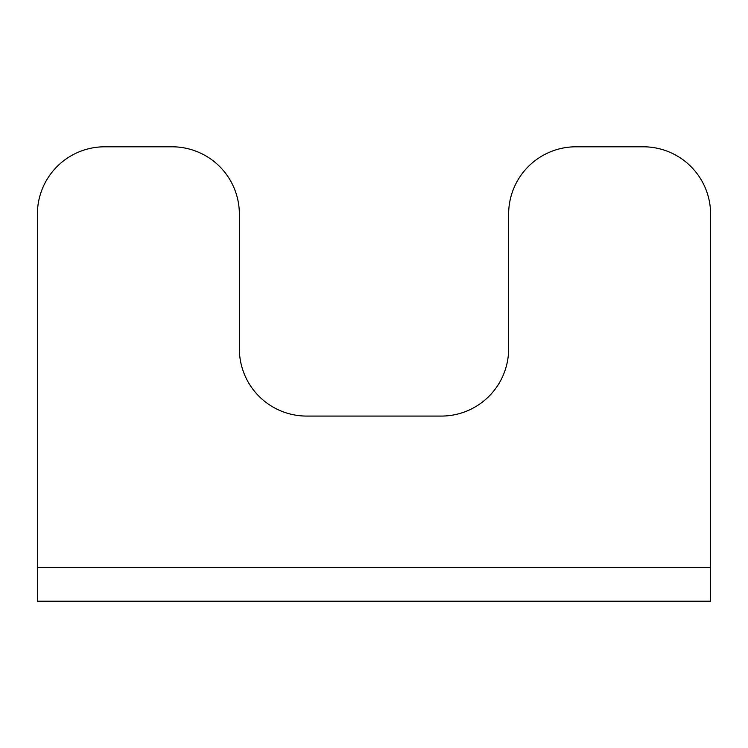 <?xml version="1.0" encoding="UTF-8"?>
<svg xmlns="http://www.w3.org/2000/svg" width="748" height="748" viewBox="0 0 748 748"><rect width="100%" height="100%" fill="white"/><g stroke="black" fill="none" stroke-linecap="round" stroke-linejoin="round"><path stroke-width="1.12" d="M172.04 146.795L104.72 146.795A67.32 67.32 0 0 0 37.4 214.115L37.4 567.545L710.6 567.545L710.6 214.115A67.32 67.32 0 0 0 643.28 146.795L575.96 146.795A67.32 67.32 0 0 0 508.64 214.115L508.64 348.755A67.32 67.32 0 0 1 441.32 416.075L306.68 416.075A67.32 67.32 0 0 1 239.36 348.755L239.36 214.115A67.32 67.32 0 0 0 172.04 146.795M710.6 567.545L710.6 601.205L37.4 601.205L37.4 567.545"/></g></svg>
